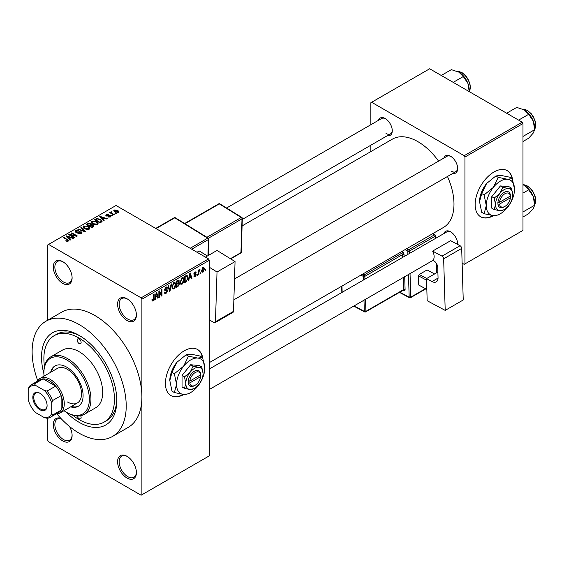 <?xml version="1.0" encoding="UTF-8"?>
<svg xmlns="http://www.w3.org/2000/svg" width="564" height="564" viewBox="0 0 564 564"><rect width="100%" height="100%" fill="white"/><g stroke="black" fill="none" stroke-linecap="round" stroke-linejoin="round"><path stroke-width="0.85" d="M126.999 320.479A13.31 7.684 60 0 1 117.587 304.179A13.31 7.684 60 0 1 126.999 298.751L126.999 298.751A13.31 7.684 60 0 1 136.41 315.043A13.31 7.684 60 0 1 126.999 320.479M127.401 298.99A12.197 7.043 -120 0 0 121.683 298.596A12.197 7.043 -120 0 0 119.815 308.374A12.197 7.043 -120 0 0 127.781 319.118A12.197 7.043 -120 0 0 133.88 319.725A12.197 7.043 -120 0 0 136.403 314.578M126.999 478.025A13.31 7.684 60 0 1 117.587 461.726A13.31 7.684 60 0 1 126.999 456.29L126.999 456.29A13.31 7.684 60 0 1 136.41 472.59A13.31 7.684 60 0 1 126.999 478.025M127.401 456.537A12.197 7.043 -120 0 0 121.683 456.142A12.197 7.043 -120 0 0 119.815 465.913A12.197 7.043 -120 0 0 127.781 476.665A12.197 7.043 -120 0 0 133.88 477.271A12.197 7.043 -120 0 0 136.403 472.124M69.513 426.476A13.31 7.684 60 0 1 72.107 435.471A13.31 7.684 60 0 1 62.703 440.9A13.31 7.684 60 0 1 53.34 425.728A13.31 7.684 60 0 1 60.813 418.305M61.131 418.643A12.197 7.043 -120 0 0 57.387 419.017A12.197 7.043 -120 0 0 55.519 428.795A12.197 7.043 -120 0 0 63.485 439.546A12.197 7.043 -120 0 0 69.584 440.146A12.197 7.043 -120 0 0 72.1 434.999M62.703 283.354A13.31 7.684 60 0 1 53.291 267.061A13.31 7.684 60 0 1 62.703 261.625L62.703 261.625A13.31 7.684 60 0 1 72.107 277.925A13.31 7.684 60 0 1 62.703 283.354M63.105 261.865A12.197 7.043 -120 0 0 57.387 261.477A12.197 7.043 -120 0 0 55.519 271.249A12.197 7.043 -120 0 0 63.485 282A12.197 7.043 -120 0 0 69.584 282.606A12.197 7.043 -120 0 0 72.1 277.46M202.73 357.802A26.614 15.369 120 0 0 197.548 349.49A26.614 15.369 120 0 0 184.238 350.808A26.614 15.369 120 0 0 166.852 374.263A26.614 15.369 120 0 0 170.934 395.59A26.614 15.369 120 0 0 183.899 394.469M202.349 357.287A26.614 15.369 120 0 0 197.386 349.405M443.882 158.068A9.983 5.76 60 0 1 450.608 156.284L450.608 156.284A9.983 5.76 60 0 1 457.665 168.502A9.983 5.76 60 0 1 452.758 173.43M451.01 156.531A8.869 5.125 -120 0 0 446.956 156.298L234.511 278.947M378.486 120.315A9.983 5.76 60 0 1 385.212 118.525L385.212 118.525A9.983 5.76 60 0 1 392.269 130.749A9.983 5.76 60 0 1 387.362 135.677M385.614 118.771A8.869 5.125 -120 0 0 381.56 118.539L226.587 208.01M443.882 233.581A9.983 5.76 60 0 1 450.608 231.797L450.608 231.797A9.983 5.76 60 0 1 457.665 244.015A9.983 5.76 60 0 1 457.651 244.438M451.01 232.044A8.869 5.125 -120 0 0 446.956 231.811L209.329 368.997M43.886 373.657A53.227 30.731 60 0 1 79.164 335.418A53.227 30.731 60 0 1 116.804 400.609A53.227 30.731 60 0 1 79.164 422.337A53.227 30.731 60 0 1 66.051 412.044M80.363 336.13A49.9 28.813 -120 0 0 56.569 334.304L54.215 335.665A49.9 28.813 -120 0 0 44.486 366.339M56.872 413.842A66.538 38.415 -120 0 0 79.164 433.208A66.538 38.415 -120 0 0 112.433 436.501A66.538 38.415 -120 0 0 122.635 383.182A66.538 38.415 -120 0 0 79.164 324.554A66.538 38.415 -120 0 0 45.903 321.261A66.538 38.415 -120 0 0 37.739 380.707M112.433 436.501L128.12 427.449A66.538 38.415 -120 0 0 141.895 396.986A66.538 38.415 -120 0 0 94.851 315.502A66.538 38.415 -120 0 0 61.582 312.202L45.903 321.261M209.329 362.631L443.417 227.482A51.007 29.448 -120 0 0 447.464 176.49M438.588 161.128A51.007 29.448 -120 0 0 417.91 141.663A51.007 29.448 -120 0 0 392.403 139.132L242.09 225.917M512.457 178.985A26.614 15.369 120 0 0 507.276 170.673A26.614 15.369 120 0 0 493.965 171.992A26.614 15.369 120 0 0 476.58 195.447A26.614 15.369 120 0 0 480.662 216.773A26.614 15.369 120 0 0 493.627 215.645M512.077 178.471A26.614 15.369 120 0 0 507.121 170.582M200.918 272.37L200.424 273.561L200.918 272.37M198.923 272.038L198.923 274.428L198.422 274.717L198.422 270.107L198.923 269.818L198.923 270.551L199.994 269.366L198.923 272.038L198.422 271.749M197.499 274.344L196.998 275.535L197.499 274.344M196.216 274.583L195.01 276.769L194.199 276.889L193.79 275.986L194.291 275.62L195.045 276.092L195.715 274.985L194.15 274.689L193.861 273.97L194.989 272.003L195.821 271.89L196.145 272.659L195.645 273.025L195.003 272.652L194.361 273.589L195.927 273.773L196.216 274.583L194.932 273.843M194.291 275.62L195.045 276.092M195.645 273.025L194.517 272.37M193.953 273.35L194.524 273.878M189.257 278.115L188.827 280.259L188.305 280.555L189.821 273.343L190.343 273.039L191.936 278.461L191.415 278.764L190.984 277.114L188.862 277.89M182.031 284.263L180.6 284.094L180.106 282.204L182.031 277.756L183.173 277.657L183.956 279.906L183.462 282.465L182.031 284.263L180.205 283.206M173.832 288.994L172.401 288.824L171.907 286.935L173.839 282.493L174.981 282.388L175.756 284.637L175.263 287.203L173.832 288.994L172.006 287.936M152.005 300.415L153.027 301.007L152.245 301.007L151.949 299.653L152.449 299.287L153.048 300.252L153.591 299.463L153.662 294.225L154.155 293.936L154.155 298.236L153.027 301.007L152.245 301.007M151.949 299.858L153.048 300.252M141.113 297.841L208.546 258.911L209.329 260.265L209.329 455.839L141.895 494.776L141.895 299.202L141.113 297.841L48.589 244.423L47.806 244.875L47.806 320.162M209.329 260.265L141.895 299.202M155.615 297.538L155.178 299.681L154.656 299.985L156.179 292.765L156.7 292.469L158.294 297.884L157.772 298.187L157.342 296.544L155.22 297.313M159.365 292.194L159.365 297.27L158.865 297.552L158.865 291.214L159.393 290.911L161.501 294.775L161.501 289.692L162.002 289.41L162.002 295.748L161.466 296.051L158.865 291.905M167.064 291.08L164.892 290.601L164.498 289.621L165.915 287.062L166.958 286.921L167.416 288.091L166.916 288.458L165.929 287.795L165.153 289.91L166.803 289.706L167.557 290.777L166.006 293.513L164.878 293.668L164.35 292.328L164.85 291.955L165.21 292.843L166.049 292.744L167.064 291.08L165.795 289.917M165.738 287.175L166.62 287.689L165.379 287.478M165.153 289.91L164.498 289.536L165.153 289.91M166.803 289.706L167.177 289.797M171.576 283.875L170.011 291.123L169.517 291.405L168.044 285.92L168.558 285.617L169.736 290.538L171.054 284.178L171.576 283.875M178.513 282.402L179.535 283.762L178.02 286.498L176.469 287.393L176.469 281.048L178.985 279.977L179.14 282.663M186.853 275.176L188.016 277.516L186.127 281.81L184.668 282.656L184.668 276.318L187.311 275.253M204.415 268.901L203.026 272.144L202.18 272.222L201.63 270.558L203.026 267.364L203.872 267.294L204.415 268.901L203.865 268.591M205.627 269.648L205.127 270.847L205.627 269.648M47.806 418.192L47.806 440.449L48.589 441.809L141.113 495.227L141.895 494.776M116.233 213.516L114.95 213.354L116.233 213.516M112.814 215.49L111.531 215.328L112.814 215.49M104.143 220.496L103.621 220.799L99.645 216.752L100.173 216.449L107.252 218.698L106.73 219.001L104.657 218.303L102.93 219.304L104.143 220.496M98.009 223.88L98.009 223.154L97.417 224.465L95.126 224.796L92.75 223.993L91.121 222.153L91.791 221.208L96.529 221.73L98.08 223.534M89.81 228.61L89.81 227.884L89.218 229.196L86.926 229.527L84.551 228.723L82.922 226.883L83.592 225.945L88.336 226.46L89.88 228.265M81.392 233.715L77.881 233.602L80.793 233.32L80.864 232.192L75.752 232.206L75.054 231.31L75.668 230.514L78.812 230.598L76.323 230.88L76.274 231.924L81.357 231.896L82.083 232.847L81.392 233.715M81.279 233.778L80.864 232.192M76.323 230.88L76.274 232.431M70.493 239.926L69.971 240.229L66.002 236.182L66.524 235.879L73.609 238.128L73.087 238.431L71.015 237.733L69.287 238.727L70.493 239.926M208.546 258.911L116.022 205.493L48.589 244.423M67.243 241.434L65.621 240.842L67.793 240.821L67.92 240.271L63.485 237.634L63.986 237.345L68.857 240.631L67.243 241.434M67.793 241.427L67.92 240.271M74.674 237.507L74.18 237.796L68.688 234.631L69.224 234.321L75.724 235.646L71.325 233.108L71.825 232.819L77.317 235.985L76.782 236.295L70.281 234.976L74.674 237.507M85.326 231.36L84.833 231.642L77.867 229.329L78.382 229.033L84.41 231.148L80.878 227.588L81.399 227.292L85.326 231.36M93.328 226.742L91.784 227.63L86.299 224.465L87.85 223.57L90.6 223.57L91.213 224.55L93.236 224.93L94.054 225.924L93.328 226.742M91.234 224.387L91.213 225.05M101.442 222.054L99.983 222.9L94.491 219.727L96.782 218.529L100.561 219.361L102.211 221.151L101.442 222.054M110.396 216.971L107.893 216.928L109.86 216.618L109.917 215.871L106.251 215.899L105.729 215.229L106.243 214.595L108.535 214.588L106.829 214.912L106.674 215.568L110.311 215.526L110.925 216.294L110.396 216.971M109.86 217.189L109.917 215.871M106.829 214.912L106.674 216.082M114.238 214.665L113.738 214.954L109.747 212.649L110.882 212.734L110.77 211.979L111.46 211.831L111.891 212.24L111.446 212.945L114.238 214.665M110.882 213.305L110.77 212.579M111.46 211.831L111.446 213.636M118.412 212.346L114.95 211.951L113.78 210.654L114.273 209.956L117.693 210.323L118.912 211.648L118.412 212.346M522.193 122.191L522.983 123.551L464.955 157.053L464.172 155.692L522.193 122.191L429.669 68.773L370.858 102.726L370.858 124.715M370.858 145.202L370.858 151.568M464.955 157.053L464.955 263.896L464.172 264.347L462.127 263.162M464.955 263.896L522.983 230.394L522.983 123.551M464.172 155.692L371.648 102.274M480.507 216.675A26.614 15.369 120 0 0 493.07 215.596M451.39 171.223A8.869 5.125 -120 0 0 455.825 171.66A8.869 5.125 -120 0 0 457.651 168.03M385.995 133.464A8.869 5.125 -120 0 0 390.429 133.908A8.869 5.125 -120 0 0 392.255 130.277M457.559 244.381A8.869 5.125 -120 0 0 457.651 243.542M72.685 415.189A49.9 28.813 -120 0 0 79.164 419.623A49.9 28.813 -120 0 0 104.121 422.098L106.469 420.737A49.9 28.813 -120 0 0 116.783 399.22M170.779 395.498A26.614 15.369 120 0 0 183.342 394.419M66.051 241.068L66.051 240.511M63.986 237.923L63.986 237.345M66.524 236.718L66.524 235.879M69.287 239.531L69.287 238.727M67.68 237.07L68.815 238.262L70.204 237.458L66.869 236.337L67.68 237.07L67.68 237.895M68.815 239.044L68.815 238.262M66.869 237.07L66.869 236.337M70.204 238.198L70.204 237.458M69.224 234.934L69.224 234.321M75.724 236.083L75.724 235.646M71.825 233.397L71.825 232.819M70.281 235.548L70.281 234.976M78.311 233.806L78.311 233.27M80.793 233.975L80.793 233.32M75.668 232.156L75.668 230.514M76.986 232.572L76.986 232.156M79.291 232.107L79.291 231.578M81.357 233.736L81.357 231.896M78.382 229.499L78.382 229.033M84.41 231.501L84.41 231.148M81.399 228.124L81.399 227.292M83.592 228.053L83.592 225.945M88.336 227.073L88.336 226.46M84.233 226.312L83.733 227.024L85.058 228.441L88.576 228.829L89.063 228.124L87.815 226.742L86.362 226.15L84.233 226.312M85.058 228.984L85.058 228.441M88.576 229.456L88.576 228.829M87.85 224.31L87.85 223.57M90.585 224.373L90.6 223.57M93.152 226.848L93.236 224.93M87.434 224.542L89.077 225.494L90.487 224.62L90.191 223.915L88.308 224.042L87.434 224.542L87.434 225.121M89.077 226.065L89.077 225.494M90.487 225.417L90.191 223.915M89.718 225.861L91.643 226.975L93.152 226.023L92.743 225.219L90.705 225.297L89.718 225.861L89.718 226.439M91.643 227.553L91.643 226.975M92.7 227.102L92.7 226.361M91.791 223.323L91.791 221.208M96.529 222.343L96.529 221.73M92.433 221.582L91.925 222.286L93.257 223.711L96.768 224.091L97.262 223.386L96.014 222.004L94.562 221.412L92.433 221.582M93.257 224.253L93.257 223.711M96.768 224.726L96.768 224.091M96.782 219.156L96.782 218.529M100.561 219.967L100.561 219.361M95.633 219.812L99.842 222.244L100.737 221.722L101.196 220.538L100.054 219.65L97.339 218.952L95.633 219.812L95.633 220.39M99.842 222.815L99.842 222.244M101.393 222.082L101.196 220.538M100.737 222.463L100.737 221.722M100.173 217.288L100.173 216.449M102.93 220.101L102.93 219.304M101.33 217.648L102.458 218.832L103.847 218.035L100.519 216.914L101.33 217.648L101.33 218.465M102.458 219.622L102.458 218.832M100.519 217.641L100.519 216.914M103.847 218.776L103.847 218.035M108.323 217.098L108.323 216.604M106.243 215.892L106.243 214.595M107.16 216.174L107.16 215.667M110.311 217.013L110.311 215.526M112.032 215.617L112.032 215.039M110.248 212.938L110.248 212.36M112.173 214.052L112.173 213.474M115.451 213.636L115.451 213.065M114.273 211.486L114.273 209.956M117.693 210.936L117.693 210.323M117.855 212.557L117.234 210.633L114.83 210.294L114.555 211.704M114.83 210.294L115.451 211.662L117.855 212.008L118.123 211.599L118.123 212.48M115.451 212.212L115.451 211.662M154.769 299.442L155.178 299.681M157.582 297.475L158.294 297.884M156.693 296.171L157.342 296.544M156.249 294.591L155.777 296.699L157.166 295.903L156.475 293.259L156.249 294.591L155.84 294.352M155.396 296.481L155.777 296.699M156.115 293.047L156.475 293.259M158.865 296.981L159.365 297.27M160.43 294.161L161.501 294.775M160.973 295.148L162.002 295.748M164.364 292.568L166.006 293.513M165.781 287.147L167.416 288.091M164.54 289.092L164.991 289.353M165.978 289.868L167.557 290.777M169.341 290.735L170.011 291.123M169.207 290.234L169.736 290.538M175.228 284.334L175.756 284.637M174.868 286.977L175.263 287.203M173.289 282.909L173.839 283.227L172.408 286.66L172.986 288.324L173.832 288.253L175.256 284.905L175.044 283.6L173.691 282.585M171.928 286.385L172.408 286.66M175.044 283.6L173.839 283.227M178.012 280.16L179.394 280.957M177.942 282.839L179.535 283.762M176.469 281.217L176.969 281.507L176.969 283.396L177.907 282.86L178.894 281.351L177.836 280.266M176.469 283.107L176.969 283.396M178.894 281.351L177.836 281.006L176.969 281.507M176.969 284.136L176.969 286.364L178.541 285.37L179.035 284.052L178.774 283.368L176.969 284.136L176.469 283.847M176.469 286.075L176.969 286.364M177.315 283.198L177.956 283.572M183.427 279.596L183.956 279.906M183.067 282.24L183.462 282.465M181.488 278.179L182.038 278.496L180.607 281.929L181.185 283.593L182.024 283.523L183.455 280.174L183.244 278.863L181.883 277.848M180.12 281.647L180.607 281.929M183.244 278.863L182.038 278.496M185.486 281.443L186.127 281.81M187.495 277.22L188.016 277.516M185.168 276.769L185.168 281.626L187.318 279.462L187.516 277.798L186.762 275.979L185.168 276.769L184.668 276.487M184.668 281.337L185.168 281.626M185.408 275.895L186.049 276.261M186.014 275.542L187.001 276.036L186.078 275.507M188.418 280.019L188.827 280.259M191.231 278.052L191.936 278.461M190.343 276.748L190.984 277.114M189.892 275.161L189.426 277.276L190.815 276.473L190.124 273.829L189.892 275.161L189.49 274.929M189.039 277.051L189.426 277.276M189.765 273.625L190.124 273.829M193.804 276.071L195.01 276.769M193.882 273.66L195.588 274.64M195.003 271.996L196.145 272.659M196.998 274.964L197.499 275.246M198.422 274.139L198.923 274.428M198.422 270.262L198.923 270.551M199.212 269.733L199.853 270.107M199.099 270.001L199.494 270.226M198.422 270.699L199.022 271.037M200.424 272.983L200.918 273.272M201.701 271.376L203.026 272.144M202.765 267.547L203.541 267.992L203.012 268.034L202.131 270.269L203.04 271.474L203.914 269.239L202.539 267.759M201.658 269.994L202.131 270.269M201.651 271.023L203.04 271.474M205.127 270.269L205.627 270.558M77.289 416.028A2.771 1.6 -120 0 0 79.164 418.721A2.771 1.6 -120 0 0 80.553 418.855A2.771 1.6 -120 0 0 80.617 415.774M79.164 343.568A2.771 1.6 -120 0 0 80.553 343.702A2.771 1.6 -120 0 0 80.976 341.481A2.771 1.6 -120 0 0 79.164 339.042A2.771 1.6 -120 0 0 77.783 338.901A2.771 1.6 -120 0 0 77.36 341.121A2.771 1.6 -120 0 0 79.164 343.568M70.606 406.87A23.286 13.444 -120 0 0 78.262 406.291A23.286 13.444 -120 0 0 81.836 387.63A23.286 13.444 -120 0 0 66.623 367.108A23.286 13.444 -120 0 0 54.976 365.958A23.286 13.444 -120 0 0 50.647 372.296M71.388 406.418A23.286 13.444 -120 0 0 78.65 406.052M63.993 410.691A32.155 18.57 -120 0 0 66.623 412.383A32.155 18.57 -120 0 0 89.359 399.249A32.155 18.57 -120 0 0 66.623 359.867A32.155 18.57 -120 0 0 43.879 372.994A32.155 18.57 -120 0 0 44.034 376.118M67.405 412.834L66.623 412.383L67.405 412.834A33.269 19.204 60 0 0 84.043 414.484L95.802 407.687A33.269 19.204 -120 0 0 100.9 381.031A33.269 19.204 -120 0 0 79.164 351.717A33.269 19.204 -120 0 0 62.533 350.068L50.774 356.857A33.269 19.204 60 0 1 67.405 358.507A33.269 19.204 60 0 1 89.14 387.82A33.269 19.204 60 0 1 84.043 414.484M43.879 372.994L43.879 372.092A33.269 19.204 60 0 1 50.774 356.857M104.121 422.098A49.9 28.813 -120 0 0 111.771 382.11A49.9 28.813 -120 0 0 79.164 338.132A49.9 28.813 -120 0 0 54.215 335.665M37.45 381.201A19.959 11.527 60 0 1 40.178 378.345L57.429 368.384A19.959 11.527 60 0 1 67.405 369.371A19.959 11.527 60 0 1 80.448 386.96A19.959 11.527 60 0 1 77.388 402.957A19.959 11.527 60 0 1 67.405 401.97M55.378 365.74A23.286 13.444 -120 0 0 51.43 371.845M518.605 120.118L528.687 114.302L533.276 121.077A14.636 8.453 -120 0 1 534.665 127.852L534.665 129.699L533.276 133.026L528.687 138.201L522.983 141.493M522.983 136.446L534.665 129.699L533.276 121.077A14.636 8.453 -120 0 0 524.316 109.924L528.687 114.302M506.655 113.223L516.737 107.4L524.316 109.924M32.825 397.394A10.089 5.823 60 0 1 39.959 393.277A10.089 5.823 60 0 1 47.094 405.636A10.089 5.823 60 0 1 39.959 409.753A10.089 5.823 60 0 1 32.825 397.394M40.199 393.418A9.426 5.443 -120 0 0 35.722 393.08A9.426 5.443 -120 0 0 33.769 397.394A9.426 5.443 -120 0 0 37.88 406.884A9.426 5.443 -120 0 0 45.148 409.408A9.426 5.443 -120 0 0 47.094 405.354M40.178 378.345A19.959 11.527 60 0 1 55.554 383.689A19.959 11.527 60 0 1 64.268 403.782A19.959 11.527 60 0 1 60.136 412.918A19.959 11.527 60 0 1 56.301 413.849M51.726 413.349L52.508 415.097A18.852 10.885 60 0 1 50.175 417.388L58.797 412.411A18.852 10.885 -120 0 0 61.131 410.12A18.852 10.885 -120 0 0 62.703 403.782A18.852 10.885 -120 0 0 61.131 395.632A18.852 10.885 -120 0 0 55.646 386.121L43.097 378.881A18.852 10.885 -120 0 0 39.945 379.755L31.323 384.733A18.852 10.885 60 0 1 34.474 383.858L35.595 385.409A17.745 10.244 -120 0 0 28.2 389.682L28.2 399.763A17.745 10.244 -120 0 0 35.595 412.573L44.33 417.614A17.745 10.244 -120 0 0 51.726 413.349L51.726 403.267A17.745 10.244 -120 0 0 44.33 390.457L35.595 385.409M44.33 390.457L47.016 391.099L55.646 386.121A18.852 10.885 -120 0 0 43.097 378.881L34.474 383.858M52.508 415.097L61.131 410.12L61.131 395.632L52.508 400.609L51.726 403.267M28.2 389.682L28.983 387.031A18.852 10.885 60 0 1 31.323 384.733M50.175 417.388A18.852 10.885 60 0 1 47.016 418.262L44.33 417.614M47.016 391.099A18.852 10.885 60 0 1 52.508 400.609M522.983 217.006L528.687 213.714L533.276 208.539L534.665 205.211L522.983 211.958M533.276 196.589L534.665 205.211L534.665 203.364A14.636 8.453 -120 0 0 533.276 196.589A14.636 8.453 -120 0 0 524.316 185.436L528.687 189.814L533.276 196.589M522.983 193.107L528.687 189.814M522.983 184.759L524.316 185.436M453.209 82.365L463.291 76.542L467.88 83.317A14.636 8.453 -120 0 1 469.269 90.092L469.269 91.636L469.847 90.508L470.404 87.286L469.882 83.578L467.901 78.882L465.878 75.999L462.283 72.812L457.411 71.409M441.259 75.463L451.341 69.647L458.92 72.171A14.636 8.453 -120 0 1 467.88 83.317L469.269 91.946M458.92 72.171L463.291 76.542M437.875 272.059L426.511 278.616L427.174 300.718L445.2 310.39L463.234 299.977L461.683 248.407L443.649 258.82L445.2 310.39M426.511 278.616L431.996 281.563L438.045 278.073M443.649 258.82A2.221 1.283 -120 0 0 442.028 256.141L432.623 251.093A8.869 5.125 60 0 1 432.898 260.3L433.681 260.723A5.541 3.201 60 0 1 437.742 267.428L438.045 277.558A8.869 5.125 60 0 1 436.212 281.88A8.869 5.125 60 0 1 431.996 281.563M442.028 256.141L460.062 245.728L450.657 240.68L432.623 251.093M460.062 245.728A2.221 1.283 60 0 1 461.683 248.407M426.835 289.424L418.756 285.06L418.481 275.845L419.235 274.478L427.075 269.944L434.569 273.97M418.756 285.06L426.835 289.388M426.56 280.181L418.481 275.845M419.235 274.478L426.729 278.496M205.458 257.128L217.034 250.437L235.054 261.583L217.02 271.996L209.329 267.244M209.329 319.788L213.848 322.58A2.221 1.283 -120 0 0 215.011 322.721A2.221 1.283 -120 0 0 215.469 321.769L233.503 311.356L235.054 261.583M233.503 311.356A2.221 1.283 60 0 1 233.045 312.308L215.011 322.721M215.469 321.769L217.02 271.996M209.329 293.068A8.869 5.125 60 0 1 209.864 296.565L209.561 306.344A5.541 3.201 60 0 1 209.329 307.577M197.012 252.249L199.233 250.966L207.411 255.993M207.39 256.007L199.233 250.966M200.65 374.834L189.786 381.109L188.157 381.144L188.207 382.928A8.869 5.125 120 0 0 194.432 385.67L195.214 385.219A7.762 4.484 120 0 0 200.65 376.646L200.65 374.834A7.762 4.484 120 0 0 195.214 372.543A7.762 4.484 120 0 0 189.786 381.109M200.657 373.925A8.869 5.125 120 0 0 194.432 371.183A8.869 5.125 120 0 0 188.207 381.116L188.157 381.144M203.061 373.446A12.197 7.043 120 0 0 198.747 367.312A12.197 7.043 120 0 0 190.124 372.289A12.197 7.043 120 0 0 185.81 383.407A12.197 7.043 120 0 0 190.124 389.541A12.197 7.043 120 0 0 198.747 384.563A12.197 7.043 120 0 0 203.061 373.446L201.722 366.924L198.747 367.312L193.099 366.156L190.124 372.289L184.477 376.886L185.81 383.407L184.477 388.384L190.124 389.541L193.931 388.659M184.477 388.384L182.045 386.982L182.045 375.483L190.667 364.753L199.296 365.521L201.722 366.924M193.099 366.156L190.667 364.753M184.477 376.886L182.045 375.483M188.489 356.173L183.61 366.212A19.959 11.527 120 0 0 176.553 384.401A19.959 11.527 120 0 0 183.61 394.44A19.959 11.527 120 0 0 197.724 386.291A19.959 11.527 120 0 0 204.781 368.102A19.959 11.527 120 0 0 197.724 358.062A19.959 11.527 120 0 0 183.61 366.212L174.375 373.735L171.999 372.36L176.87 362.321L186.113 354.805L190.984 354.171L200.227 356.06L202.603 357.435L197.724 358.062L188.489 356.173L186.113 354.805M174.375 373.735L176.553 384.401L174.375 392.551L183.61 394.44L188.489 393.813L189.849 393.002M174.375 392.551L171.999 391.176L169.813 380.51L171.999 372.36M204.781 368.102L202.603 357.435M176.87 362.321A19.959 11.527 120 0 0 169.813 380.51M188.207 382.928L189.786 382.921L200.65 376.646M189.786 382.921A7.762 4.484 120 0 0 195.214 385.219M199.924 375.257L200.706 375.709M510.378 196.018L499.514 202.293L497.892 202.321L497.941 204.105A8.869 5.125 120 0 0 504.16 206.847L504.949 206.396A7.762 4.484 120 0 0 510.378 197.83L510.378 196.018A7.762 4.484 120 0 0 504.949 193.72A7.762 4.484 120 0 0 499.514 202.293M510.385 195.109A8.869 5.125 120 0 0 504.16 192.366A8.869 5.125 120 0 0 497.941 202.293L497.892 202.321M512.789 194.629A12.197 7.043 120 0 0 508.474 188.489A12.197 7.043 120 0 0 499.852 193.473A12.197 7.043 120 0 0 495.537 204.584A12.197 7.043 120 0 0 499.852 210.724A12.197 7.043 120 0 0 508.474 205.74A12.197 7.043 120 0 0 512.789 194.629L511.456 188.108L508.474 188.489L502.827 187.333L499.852 193.473L494.205 198.063L495.537 204.584L494.205 209.568L499.852 210.724L503.659 209.843M494.205 209.568L491.773 208.165L491.773 196.66L500.395 185.937L509.024 186.705L511.456 188.108M502.827 187.333L500.395 185.937M494.205 198.063L491.773 196.66M498.216 177.357L493.338 187.396A19.959 11.527 120 0 0 486.281 205.585A19.959 11.527 120 0 0 493.338 215.624A19.959 11.527 120 0 0 507.452 207.474A19.959 11.527 120 0 0 514.509 189.285A19.959 11.527 120 0 0 507.452 179.246A19.959 11.527 120 0 0 493.338 187.396L484.102 194.911L481.726 193.544L486.598 183.497L495.841 175.982L500.712 175.355L509.955 177.244L512.331 178.612L507.452 179.246L498.216 177.357L495.841 175.982M484.102 194.911L486.281 205.585L484.102 213.735L493.338 215.624L498.216 214.99L499.577 214.179M484.102 213.735L481.726 212.36L479.541 201.686L481.726 193.544M514.509 189.285L512.331 178.612M486.598 183.497A19.959 11.527 120 0 0 479.541 201.686M497.941 204.105L499.514 204.105L510.378 197.83M499.514 204.105A7.762 4.484 120 0 0 504.949 206.396M509.652 196.441L510.434 196.892M67.708 240.095L67.708 239.496M78.142 232.438L78.142 231.917M83.345 231.148L83.345 230.768M90.014 225.692L90.014 224.951M95.894 219.664L95.894 218.924M107.957 216.097L107.957 215.469M153.662 297.947L154.155 298.236M164.505 289.84L165.816 290.594M168.96 289.318L169.538 289.649M177.378 286.124L178.02 286.498M177.195 280.632L177.836 281.006M193.861 273.956L195.095 274.668M534.665 129.297A12.197 7.043 -120 0 0 535.603 125.314A12.197 7.043 -120 0 0 522.899 109.204M534.665 204.81A12.197 7.043 -120 0 0 535.603 200.826A12.197 7.043 -120 0 0 522.983 184.717M469.269 91.544A12.197 7.043 -120 0 0 470.207 87.561A12.197 7.043 -120 0 0 457.503 71.452M407.892 254.364L407.793 251.163L404.994 249.669M399.798 292.173L409.175 297.207L408.491 274.499M404.099 256.549L404.043 254.59A2.221 1.283 -120 0 0 402.421 251.904A1.107 0.663 -61.8 0 1 401.66 253.278L400.144 252.468M404.705 276.691L405.093 289.579A1.107 0.62 -1.7 0 0 403.528 289.614L403.161 277.58M403.048 290.298L403.584 290.58A2.221 1.283 -120 0 0 405.093 289.579M401.744 251.544L402.421 251.904M406.595 248.745L408.547 249.796L434.428 234.857L432.468 233.806M410.035 273.611L410.747 297.179L425.453 288.683M436.339 272.941L436.035 262.873M435.309 238.537L435.239 236.196L409.358 251.135L409.429 253.476M365.528 299.308L365.888 311.342L403.528 289.614A1.107 0.642 60 0 1 403.295 290.157L365.655 311.885A1.107 0.642 60 0 0 365.888 311.342A1.107 0.62 178.3 0 1 364.323 311.377L363.984 300.196M402.555 257.438L402.47 254.625L364.837 276.353L364.922 279.173M362.504 274.196L364.027 275.013L401.66 253.278A1.107 0.642 60 0 1 402.47 254.625A1.107 0.62 -1.7 0 1 404.043 254.59M363.378 280.061L363.265 276.381L360.911 275.119M341.967 286.054L342.158 292.314M354.107 305.899L364.323 311.377A1.107 0.663 118.2 0 0 364.577 311.899L353.762 306.097M364.027 275.013A1.107 0.663 118.2 0 0 363.265 276.381A1.107 0.62 178.3 0 0 364.837 276.353A1.107 0.642 60 0 0 364.027 275.013M403.584 290.58A1.107 0.663 118.2 0 0 403.373 290.093M408.547 249.796A1.107 0.663 118.2 0 0 407.793 251.163A1.107 0.62 -1.7 0 0 409.358 251.135A1.107 0.642 60 0 0 408.547 249.796M410.514 297.714A1.107 0.642 60 0 0 410.747 297.179A1.107 0.62 178.3 0 1 409.175 297.207A1.107 0.663 118.2 0 0 409.436 297.736A1.107 1.107 0 0 0 410.514 297.714L425.82 288.881M434.428 234.857A1.107 0.642 60 0 1 435.239 236.196A1.107 0.62 178.3 0 0 435.563 235.738A1.107 1.107 0 0 0 434.978 234.8A1.107 0.663 118.2 0 0 434.428 234.857M435.641 238.339L435.563 235.738A1.107 0.62 178.3 0 0 435.239 235.322A1.107 0.663 118.2 0 0 434.978 234.8L432.785 233.623M190.153 248.287L207.686 238.163L174.777 217.817L156.073 228.617M207.94 255.689L208.44 239.538L191.718 249.196M206.917 237.289L241.244 217.471L219.297 203.907L184.971 223.725M230.401 258.707L240.941 252.623L241.998 218.846L208.405 238.234M241.265 252.171A1.107 1.107 0 0 1 240.715 253.095A1.107 0.642 -120 0 0 240.941 252.623A1.107 0.663 1.8 0 0 241.265 252.171L242.323 218.395A1.107 1.107 0 0 0 241.794 217.415A1.107 0.62 121.7 0 0 241.244 217.471A1.107 0.642 -120 0 1 241.998 218.846A1.107 0.663 1.8 0 0 242.323 218.395M241.998 217.908A1.107 0.62 121.7 0 0 241.794 217.415L219.854 203.851A1.107 1.107 0 0 0 218.719 203.837L184.632 223.513M218.719 203.837A1.107 0.642 -120 0 1 219.297 203.907A1.107 0.62 -58.3 0 1 219.854 203.851M175.326 217.767A1.107 0.62 121.7 0 0 174.777 217.817A1.107 0.642 -120 0 0 174.191 217.746A1.107 1.107 0 0 1 175.326 217.767L208.243 238.107A1.107 0.62 121.7 0 0 207.686 238.163A1.107 0.642 -120 0 1 208.44 239.538A1.107 0.663 1.8 0 0 208.765 239.087A1.107 1.107 0 0 0 208.243 238.107A1.107 0.62 121.7 0 1 208.44 238.6M68.025 240.504L68.025 241.378M75.872 231.416L75.872 232.269M83.733 227.024L83.733 228.173M89.063 228.124L89.063 229.28M91.925 222.286L91.925 223.443M97.262 223.386L97.262 224.542M110.184 216.231L110.184 217.077M106.476 215.307L106.476 216.012M111.291 212.656L111.291 213.544M165.21 292.843L164.35 292.349M172.986 288.324L171.964 287.739M178.774 283.368L177.9 282.86M181.185 283.593L180.163 283.008M194.531 276.163L193.981 275.845M195.454 272.581L194.742 272.172M534.665 129.396L535.8 125.046L535.278 121.338L533.297 116.635L531.274 113.752L527.678 110.565L524.245 109.212L522.807 109.169M233.863 299.808L455.825 171.66M432.997 260.356L209.329 389.484M390.429 133.908L242.287 219.431M60.136 412.918L77.388 402.957M522.983 184.668L527.678 186.078L531.274 189.264L533.297 192.148L535.278 196.85L535.8 200.558L534.665 204.908M341.854 292.49L341.664 286.23M364.577 311.899A1.107 1.107 0 0 0 365.655 311.885M399.453 292.378L409.436 297.736M436.677 272.75L436.395 263.395M240.715 253.095L230.69 258.883M155.72 228.413L174.191 217.746M208.257 255.506L208.765 239.087"/></g></svg>
